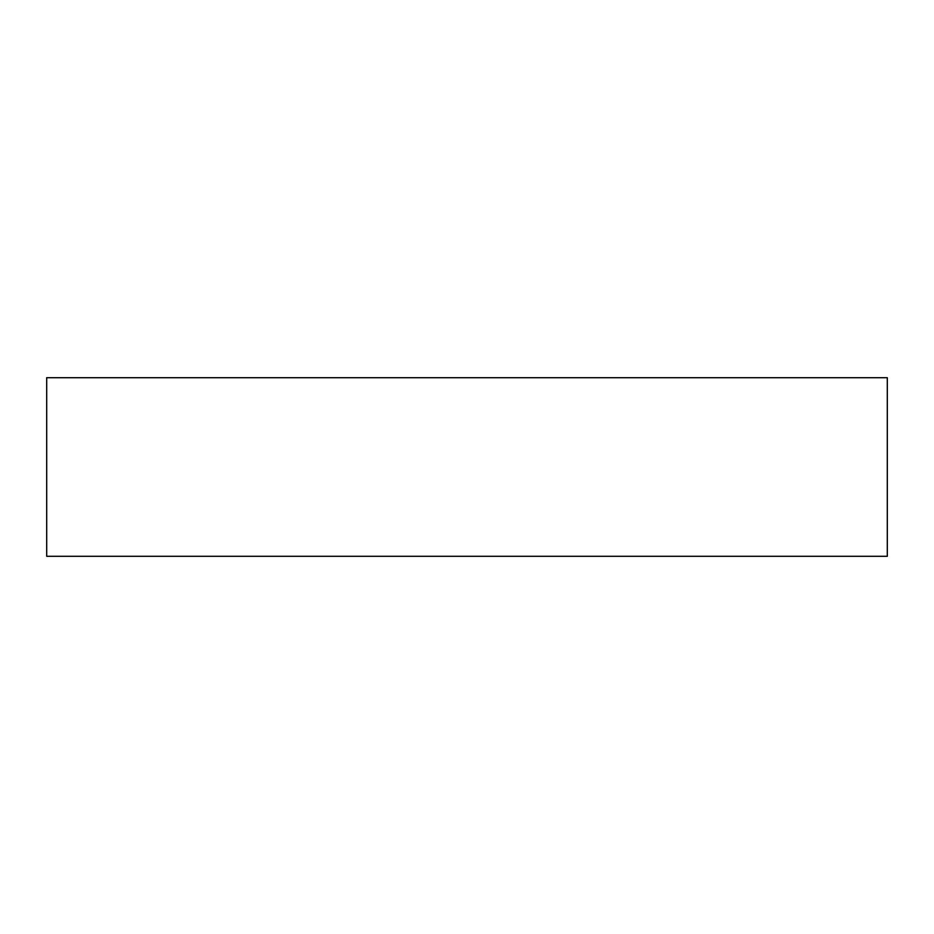 <?xml version="1.0" encoding="UTF-8"?>
<svg xmlns="http://www.w3.org/2000/svg" width="934" height="934" viewBox="0 0 934 934"><rect width="100%" height="100%" fill="white"/><g stroke="black" fill="none" stroke-linecap="round" stroke-linejoin="round"><path stroke-width="1.4" d="M887.3 377.71L46.7 377.71L46.7 556.29L887.3 556.29L887.3 377.71"/></g></svg>
